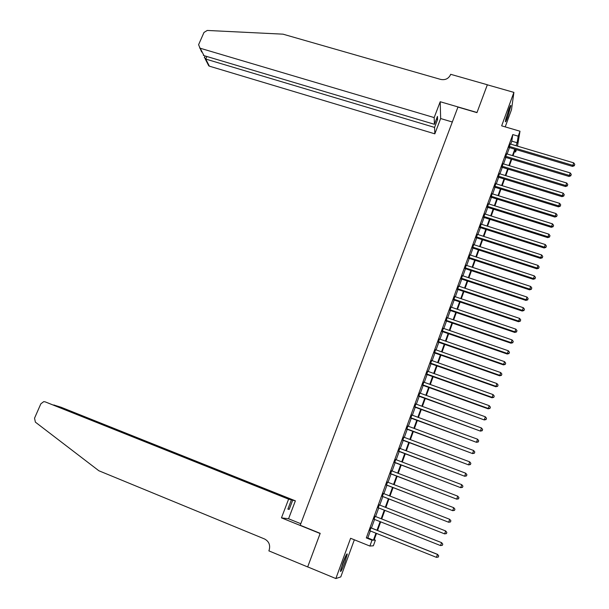 <?xml version="1.0" encoding="UTF-8"?>
<svg xmlns="http://www.w3.org/2000/svg" width="609" height="609" viewBox="0 0 609 609"><rect width="100%" height="100%" fill="white"/><g stroke="black" fill="none" stroke-linecap="round" stroke-linejoin="round"><path stroke-width="0.91" d="M344.846 562.472L347.282 554.106C346.97 553.101 345.493 556.032 342.875 562.891L340.423 571.288C340.766 572.247 342.235 569.308 344.846 562.472M507.67 117.149L510.905 105.623C510.791 104.794 510.022 106.27 508.606 110.046L505.363 121.594C505.485 122.417 506.254 120.932 507.67 117.149M374.223 539.703L375.388 540.168L373.363 545.778L369.884 546.052L372.008 540.191L373.408 540.183L375.943 533.187M505.219 126.885L511.499 109.696L513.905 92.385L487.322 84.811L476.954 112.635L457.945 107.077L300.214 525.255L320.189 533.339L307.69 566.888L335.848 578.55L340.789 576.898L354.347 539.787M516.432 149.677L515.602 151.984L515.998 149.548M514.491 151.649L515.602 151.984M370.965 527.836L369.899 530.774M375.136 516.356L374.086 519.249M379.285 504.907L378.242 507.777M383.426 493.496L382.383 496.388M387.552 482.138L386.494 485.046M391.656 470.826L390.59 473.756M395.743 459.567L394.67 462.52M399.809 448.361L398.735 451.338M403.858 437.209L402.777 440.2M407.893 426.102L406.797 429.109M411.905 415.041L410.801 418.079M415.901 404.033L414.79 407.086M419.875 393.079L418.764 396.147M423.834 382.17L422.715 385.261M427.777 371.307L426.65 374.413M431.705 360.498L430.571 363.619M435.61 349.733L434.468 352.877M439.5 339.015L438.351 342.174M443.375 328.342L442.218 331.524M447.227 317.715L446.07 320.92M451.071 307.142L449.899 310.354M454.893 296.613L453.72 299.841M458.699 286.123L457.519 289.374M462.482 275.687L461.302 278.952M466.258 265.296L465.063 268.577M470.011 254.943L468.816 258.246M473.756 244.643L472.554 247.954M477.479 234.381L476.268 237.716M481.186 224.165L479.968 227.515M484.878 213.995L483.653 217.36M488.555 203.863L487.329 207.25M492.217 193.784L490.983 197.179M495.855 183.735L494.622 187.153M499.487 173.74L498.246 177.166M503.103 163.783L501.854 167.224M506.703 153.871L505.447 157.328M510.723 144.127L511.796 141.159L512.786 134.581L366.321 537.907L367.821 537.937L370.356 530.957M371.421 528.018L374.543 519.431M375.593 516.539L378.699 507.959M379.742 505.089L382.833 496.563M383.883 493.671L386.951 485.221M388.009 482.313L391.047 473.931M392.112 471.001L395.127 462.695M396.2 459.742L399.184 451.505M400.265 448.536L403.227 440.368M404.315 437.376L407.254 429.284M408.342 426.27L411.258 418.238M412.354 415.209L415.247 407.254M416.35 404.201L419.213 396.314M420.324 393.239L423.164 385.421M424.283 382.33L427.099 374.573M428.226 371.467L431.02 363.779M432.154 360.657L434.917 353.03M436.059 349.886L438.8 342.334M439.949 339.167L442.667 331.677M443.824 328.495L446.511 321.072M447.676 317.875L450.348 310.506M451.513 307.294L454.162 299.993M455.334 296.758L457.96 289.526M459.14 286.276L461.744 279.105M462.931 275.831L465.512 268.721M466.7 265.44L469.257 258.391M470.46 255.087L472.995 248.099M474.198 244.78L476.71 237.853M477.92 234.518L480.41 227.659M481.628 224.302L484.094 217.497M485.32 214.132L487.763 207.387M488.997 204L491.417 197.316M492.651 193.913L495.056 187.29M496.297 183.872L498.68 177.303M499.928 173.869L502.288 167.361M503.536 163.912L505.881 157.457M507.137 154.001L509.459 147.599M510.281 143.998L509.025 147.469M369.884 546.052L350.601 538.28L335.848 578.55M366.321 537.907L372.008 540.191M512.786 134.581L518.206 136.18L519.995 131.224L517.505 146.145M513.905 92.385L501.649 125.842L519.995 131.224M376.499 533.415L374.048 540.175L375.388 540.168M515.321 149.35L513.006 155.759M511.75 159.223L509.413 165.694M508.165 169.142L505.805 175.666M504.564 179.099L502.189 185.684M500.948 189.102L498.55 195.748M497.317 199.151L494.896 205.85M493.671 209.237L491.227 215.997M490.009 219.369L487.55 226.19M486.332 229.547L483.851 236.421M482.64 239.763L480.128 246.698M478.933 250.025L476.398 257.028M475.203 260.332L472.653 267.397M471.465 270.685L468.884 277.811M467.704 281.084L465.109 288.27M463.929 291.528L461.31 298.775M460.138 302.011L457.496 309.326M456.331 312.546L453.667 319.923M452.51 323.128L449.815 330.565M448.666 333.755L445.955 341.261M444.806 344.428L442.073 351.994M440.931 355.146L438.175 362.781M437.041 365.918L434.255 373.622M433.128 376.735L430.319 384.5M429.2 387.598L426.369 395.431M425.257 398.507L422.402 406.409M421.299 409.469L418.413 417.439M417.317 420.476L414.409 428.523M413.321 431.537L410.39 439.652M409.301 442.644L406.348 450.827M405.274 453.804L402.29 462.056M401.217 465.017L398.21 473.338M397.152 476.276L394.114 484.673M393.064 487.588L390.004 496.053M388.953 498.954L385.87 507.487M384.827 510.365L381.721 518.959M380.671 521.86L377.565 530.469M516.051 145.711L517.125 142.734L518.206 136.18M377.001 530.241L380.115 521.639M381.165 518.739L384.271 510.144M385.314 507.274L388.397 498.733M389.448 495.84L392.508 487.375M393.559 484.459L396.596 476.063M397.654 473.124L400.669 464.804M401.734 461.85L404.719 453.598M405.8 450.622L408.753 442.439M409.834 439.447L412.773 431.332M413.861 428.317L416.769 420.279M417.865 417.241L420.75 409.271M421.854 406.211L424.709 398.309M425.82 395.233L428.66 387.4M429.779 384.302L432.58 376.537M433.707 373.424L436.493 365.72M437.627 362.591L440.391 354.956M441.525 351.804L444.266 344.237M445.407 341.07L448.125 333.565M449.275 330.382L451.962 322.937M453.119 319.733L455.791 312.364M456.956 309.144L459.597 301.828M460.769 298.593L463.388 291.346M464.568 288.087L467.164 280.901M468.344 277.628L470.924 270.51M472.112 267.214L474.662 260.157M475.857 256.853L478.392 249.85M479.595 246.531L482.1 239.588M483.31 236.246L485.799 229.372M487.01 226.015L489.476 219.202M490.694 215.83L493.138 209.07M494.363 205.682L496.784 198.983M498.017 195.58L500.415 188.942M501.656 185.517L504.031 178.939M505.272 175.506L507.632 168.982M508.88 165.534L511.217 159.063M512.474 155.6L514.788 149.19M511.796 141.159L517.125 142.734M367.821 537.937L373.408 540.183M508.812 147.408L572.498 166.394L572.833 165.359L509.177 146.396M574.432 165.351L574.782 164.346L574.432 165.351L572.833 165.359L573.708 162.854L510.076 143.937M572.498 166.394L574.295 165.762M574.782 164.346L573.708 162.854M509.527 107.679L505.759 119.273M505.592 120.011L509.824 106.978M345.805 555.804L340.85 569.141M340.652 569.925L346.171 555.088M434.164 117.583L200.209 48.24L203.992 55.64L434.438 124.305L434.164 117.583L440.208 101.733L477.007 112.49L487.337 84.811M201.655 51.993L198.595 44.708L203.985 32.444L207.25 30.45L282.995 34.165L440.657 79.414C445.217 80.274 448.49 78.744 450.47 74.831L450.668 74.306L487.337 84.758M452.32 121.998L440.65 118.542L440.208 101.733M440.65 118.542L434.834 133.835L434.567 127.418L437.566 119.554L437.46 116.388L434.438 124.305M434.567 127.418L205.751 59.073L209.374 66.16L207.593 63.572M434.834 133.835L209.374 66.16M199.6 47.982L200.209 48.24M437.566 119.554L436.379 119.204M204.487 57.429L205.751 59.073L206.877 56.5M203.376 55.343L203.992 55.64M288.597 499.159L45.119 401.841L43.719 401.651L40.841 403.828L34.538 418.185L35.391 422.151L98.864 470.757L264.542 538.973C268.995 541.371 270.525 545.124 269.117 550.239L268.873 550.871L307.667 566.941L320.121 533.514L281.465 517.863L288.597 499.159L291.406 499.852L287.874 509.139L289.199 509.39L292.708 500.179L295.38 500.842L61.052 407.246L54.696 405.274M292.708 500.179L53.858 404.939M300.793 523.717L288.559 518.769L295.38 500.842M281.465 517.863L288.559 518.769M291.406 499.852L45.119 401.841M289.199 509.39L287.966 508.896M505.234 157.267L569.004 176.443L569.331 175.43L505.592 156.277M570.93 175.407L571.28 174.402L570.93 175.407L569.331 175.43L570.207 172.91L506.49 153.803M569.004 176.443L570.8 175.811M571.28 174.402L570.207 172.91M501.641 167.163L565.495 186.529L565.807 185.539L501.991 166.204M567.421 185.517L567.771 184.504L567.421 185.517L565.807 185.539L566.69 183.012L502.889 163.722M565.495 186.529L567.291 185.912M567.771 184.504L566.69 183.012M498.033 177.105L561.97 196.654L562.274 195.695L498.375 176.168M563.896 195.664L564.246 194.644L563.896 195.664L562.274 195.695L563.165 193.152L499.281 173.672M561.97 196.654L563.767 196.045M564.246 194.644L563.165 193.152M494.409 187.085L558.43 206.832L558.727 205.895L494.736 186.179M560.349 205.857L560.706 204.837L560.349 205.857L558.727 205.895L559.618 203.345L495.65 183.674M558.43 206.832L560.227 206.23M560.706 204.837L559.618 203.345M490.77 197.11L554.875 217.048L555.164 216.142L491.09 196.235M556.793 216.096L557.151 215.068L556.793 216.096L555.164 216.142L556.055 213.576L492.003 193.715M554.875 217.048L556.672 216.454M557.151 215.068L556.055 213.576M487.116 207.182L551.305 227.309L551.587 226.426L487.428 206.329M553.216 226.373L553.573 225.345L553.216 226.373L551.587 226.426L552.477 223.853L488.342 203.802M551.305 227.309L553.101 226.723M553.573 225.345L552.477 223.853M483.447 217.291L547.719 237.617L547.986 236.764L483.744 216.461M549.63 236.703L549.988 235.668L549.63 236.703L547.986 236.764L548.892 234.176L484.665 213.926M547.719 237.617L549.516 237.038M549.988 235.668L548.892 234.176M479.755 227.446L544.119 247.962L544.377 247.14L480.052 226.647M546.022 247.071L546.387 246.036L546.022 247.071L544.377 247.14L545.283 244.544L480.973 224.097M544.119 247.962L545.915 247.399M546.387 246.036L545.283 244.544M476.055 237.647L540.503 258.361L540.754 257.569L476.337 236.871M542.406 257.485L542.764 256.442L542.406 257.485L540.754 257.569L541.66 254.958L477.266 234.313M540.503 258.361L542.299 257.805M542.764 256.442L541.66 254.958M472.34 247.886L536.864 268.805L537.108 268.036L472.607 247.14M538.767 267.952L539.132 266.902L538.767 267.952L537.108 268.036L538.021 265.41L473.543 244.574M536.864 268.805L538.668 268.257M539.132 266.902L538.021 265.41M468.603 258.178L533.218 279.287L533.454 278.549L468.861 257.455M535.113 278.458L535.478 277.407L535.113 278.458L533.454 278.549L534.367 275.915L469.798 254.874M533.218 279.287L535.022 278.755M535.478 277.407L534.367 275.915M464.85 268.508L529.556 289.823L529.777 289.115L465.101 267.815M531.444 289.016L531.809 287.958L531.444 289.016L529.777 289.115L530.698 286.466L466.045 265.219M529.556 289.823L531.352 289.298M531.809 287.958L530.698 286.466M461.089 278.884L525.871 300.404L526.085 299.719L461.325 278.222M527.759 299.613L528.132 298.555L527.759 299.613L526.085 299.719L527.006 297.063L462.269 275.618M525.871 300.404L527.676 299.887M528.132 298.555L527.006 297.063M457.306 289.305L522.172 311.032L522.377 310.377L457.534 288.674M524.06 310.263L524.433 309.197L524.06 310.263L522.377 310.377L523.306 307.712L458.486 286.055M522.172 311.032L523.976 310.529M524.433 309.197L523.306 307.712M453.499 299.773L518.465 321.704L518.655 321.08L453.72 299.164M520.337 320.958L520.71 319.885L520.337 320.958L518.655 321.08L519.584 318.4L454.679 296.537M518.465 321.704L520.261 321.209M520.71 319.885L519.584 318.4M449.686 310.286L514.734 332.43L514.909 331.829L449.899 309.707M516.607 331.699L516.98 330.626L516.607 331.699L514.909 331.829L515.846 329.142L450.858 307.065M514.734 332.43L516.531 331.943M516.98 330.626L515.846 329.142M445.857 320.844L510.981 343.194L511.157 342.631L446.054 320.296M512.854 342.494L513.235 341.413L512.854 342.494L511.157 342.631L512.093 339.929L447.014 317.647M510.981 343.194L512.786 342.722M513.235 341.413L512.093 339.929M442.005 331.448L507.221 354.012L507.381 353.479L442.195 330.931M509.086 353.334L509.467 352.246L509.086 353.334L507.381 353.479L508.325 350.761L443.162 328.266M507.221 354.012L509.025 353.547M509.467 352.246L508.325 350.761M438.137 342.098L503.437 364.875L503.59 364.372L438.313 341.611M505.303 364.22L505.683 363.131L505.303 364.22L503.59 364.372L504.541 361.647L439.287 338.939M503.437 364.875L505.242 364.426M505.683 363.131L504.541 361.647M434.255 352.801L499.646 375.791L499.783 375.319L434.423 352.345M501.504 375.159L501.885 374.063L501.504 375.159L499.783 375.319L500.735 372.579L435.397 349.657M499.646 375.791L501.443 375.35M501.885 374.063L500.735 372.579M430.35 363.543L495.833 386.753L495.954 386.312L430.51 363.116M497.682 386.144L498.071 385.04L497.682 386.144L495.954 386.312L496.914 383.556L431.484 360.421M495.833 386.753L497.629 386.319M498.071 385.04L496.914 383.556M426.437 374.337L491.996 397.768L492.118 397.357L426.582 373.941M493.846 397.175L494.234 396.071L493.846 397.175L492.118 397.357L493.077 394.586L427.564 371.231M491.996 397.768L493.8 397.342M494.234 396.071L493.077 394.586M422.501 385.177L488.152 408.829L488.258 408.449L422.631 384.812M489.994 408.266L490.382 407.155L489.994 408.266L488.258 408.449L489.225 405.67L423.62 382.094M488.152 408.829L489.948 408.418M490.382 407.155L489.225 405.67M418.543 396.071L484.284 419.944L418.665 395.736M486.127 419.395L486.515 418.284L486.127 419.395L484.376 419.593L485.35 416.8L419.662 393.003M484.284 419.944L486.089 419.54M486.515 418.284L485.35 416.8M414.577 407.01L480.402 431.103L414.683 406.705M482.237 430.586L482.625 429.467L482.237 430.586L480.486 430.784L481.46 427.982L415.681 403.957M480.402 431.103L482.199 430.715M482.625 429.467L481.46 427.982M410.588 417.995L476.497 442.317L410.687 417.721M478.331 441.822L478.72 440.695L478.331 441.822L476.573 442.027L477.547 439.211L411.684 414.965M476.497 442.317L478.301 441.936M478.72 440.695L477.547 439.211M406.584 429.033L472.576 453.583L406.667 428.789M474.411 453.111L474.799 451.977L474.411 453.111L472.637 453.324L473.627 450.5L407.672 426.018M472.576 453.583L474.381 453.21M474.799 451.977L473.627 450.5M402.557 440.117L468.641 464.895L402.633 439.911M470.468 464.446L470.864 463.312L470.468 464.446L468.694 464.675L469.684 461.835L403.645 437.125M468.641 464.895L470.445 464.538M470.864 463.312L469.684 461.835M398.514 451.254L464.69 476.261L398.575 451.079M466.509 475.842L466.905 474.7L466.509 475.842L464.728 476.071L465.718 473.216L399.595 448.285M464.69 476.261L466.486 475.911M466.905 474.7L465.718 473.216M394.457 462.437L460.716 487.68L394.503 462.3M462.528 487.284L462.931 486.134L462.528 487.284L460.739 487.527L461.736 484.657L395.523 459.49M460.716 487.68L462.52 487.345M462.931 486.134L461.736 484.657M390.377 473.673L456.727 499.152L390.415 473.566M458.531 498.779L458.935 497.629L458.531 498.779L456.742 499.03L457.74 496.152L391.442 470.742M456.727 499.152L458.524 498.824M458.935 497.629L457.74 496.152M386.273 484.962L452.715 510.677L386.304 484.886M454.52 510.327L454.923 509.17L454.52 510.327L452.715 510.593L453.728 507.693L387.332 482.054M452.715 510.677L454.52 510.365M454.923 509.17L453.728 507.693M382.163 496.305L448.688 522.256L382.178 496.259M450.485 521.928L450.888 520.771L450.485 521.928L448.681 522.202L449.686 519.294L383.213 493.412M448.688 522.256L450.485 521.951M450.888 520.771L449.686 519.294M444.639 533.887L446.443 533.591L446.839 532.418L446.435 533.591L444.616 533.865L378.029 507.685L444.639 533.887L445.636 530.941L379.064 504.823M446.839 532.418L445.636 530.941M442.773 544.126L442.362 545.299L442.781 544.119L441.594 542.642L374.916 516.265L441.563 542.649L440.543 545.588L373.865 519.157M442.362 545.299L440.543 545.588M442.781 544.119L441.594 542.642M370.729 527.805L437.468 554.411L436.447 557.357L369.678 530.69M370.744 527.752L437.513 554.365L438.686 555.88L438.274 557.06L438.686 555.88M438.701 555.865L437.513 554.365M436.447 557.357L438.274 557.06M208.788 65.901L205.18 58.86M205.119 55.975L204.327 57.802"/></g></svg>

